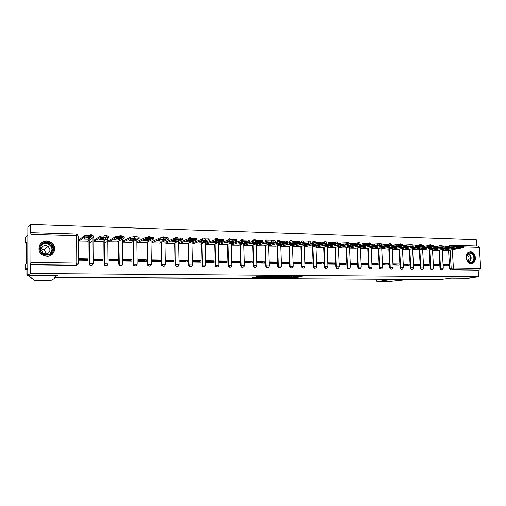 <?xml version="1.0" encoding="UTF-8"?>
<svg xmlns="http://www.w3.org/2000/svg" width="506" height="506" viewBox="0 0 506 506"><rect width="100%" height="100%" fill="white"/><g stroke="black" fill="none" stroke-linecap="round" stroke-linejoin="round"><path stroke-width="0.76" d="M286.383 277.762L295.346 277.794L302.114 276.504L293.202 276.434L295.593 276.744L289.761 277.105L291.601 277.516L286.383 277.762M400.17 243.987L399.24 244.436M439.948 245.157L438.949 245.72M471.181 263.474L472.541 263.234C477.417 261.691 475.57 251.571 470.453 251.741L468.917 252.039C464.166 253.746 466.134 263.696 471.181 263.474M46.856 256.289C54.231 256.738 57.633 246.637 51.53 242.595L46.843 241.001C39.183 240.432 35.875 251.28 42.618 255.043L46.856 256.289M258.471 277.13L253.829 277.174L252.557 277.617L262.481 277.604L268.332 276.213L259.35 276.149L256.15 276.674L266.675 276.497L262.481 277.604M258.477 277.351L262.487 277.377M478.581 276.864L468.55 278.155L450.947 278.041L440.353 279.451L54.034 277.396L57.387 275.536L27.767 275.346L30.233 273.569L478.581 276.864L478.164 270.255L479.758 270.027L452.484 269.692L451.169 268.155L450.1 250.084M275.264 277.68L285.314 277.737L291.937 276.44L281.703 276.377L275.264 277.68M272.898 277.737L263.759 277.617L271.165 276.232L275.39 276.327L273.145 276.946L280.533 276.346L272.892 277.566M27.767 275.346L27.862 227.39L30.322 224.455L476.241 239.686L476.633 245.878M30.233 273.569L30.252 264.821L30.904 262.317L30.955 234.341L30.739 232.64L30.303 233.095L30.322 224.455M478.164 270.255L450.941 269.926L449.625 268.389L448.569 250.369M478.24 245.941L479.359 247.244L480.694 268.382L479.758 270.027M433.402 265.555L439.025 265.644L438.961 264.493L433.37 264.967M432.535 250.211L438.145 250.268M423.541 265.41L429.246 265.498L429.183 264.341L423.509 264.815M422.693 249.958L428.38 250.021M413.547 265.258L419.329 265.346L419.265 264.183L413.516 264.663M412.713 249.698L418.481 249.762M409.215 264.024L403.352 263.93L403.415 265.106L409.278 265.195L409.215 264.024L403.383 264.505M402.536 248.345L402.593 249.439L408.443 249.502M399.019 263.86L393.073 263.765L393.137 264.954L399.082 265.043L399.019 263.86L393.105 264.347M392.276 248.041L392.333 249.173L398.266 249.243M388.684 263.696L382.65 263.601L382.713 264.796L388.741 264.885L388.684 263.696L382.681 264.189M381.872 247.738L381.929 248.908L387.944 248.971M378.197 263.531L372.081 263.436L372.138 264.638L378.254 264.727L378.197 263.531L372.106 264.024M371.67 247.447L371.322 247.434L371.379 248.636L377.476 248.705M367.565 263.36L361.354 263.265L361.41 264.474L367.622 264.568L367.565 263.36L364.706 263.911L361.385 263.86M360.961 247.162L360.614 247.149L360.67 248.357L366.863 248.427M356.774 263.19L350.475 263.095L350.531 264.315L356.831 264.404L356.774 263.19L353.966 263.746L350.506 263.689M350.101 246.871L349.754 246.865L349.81 248.079L356.091 248.149M345.826 263.019L339.437 262.918L339.494 264.145L345.883 264.24L345.826 263.019L343.074 263.575L339.463 263.518M339.077 246.58L338.742 246.574L338.792 247.795L345.162 247.87M334.719 262.842L328.242 262.74L328.293 263.98L334.776 264.075L334.719 262.842L332.025 263.405L328.267 263.348M327.894 246.283L327.559 246.277L327.61 247.504L334.08 247.579M323.454 262.665L316.876 262.557L316.92 263.809L323.505 263.904L323.454 262.665L320.81 263.234L316.895 263.171M316.541 245.979L316.263 247.213L322.828 247.289M312.012 262.481L305.339 262.38L305.384 263.632L312.063 263.734L312.012 262.481L309.425 263.057L305.358 262.993M305.023 245.676L304.751 246.915L311.411 246.998M300.406 262.298L293.632 262.19L293.676 263.455L300.45 263.563L300.406 262.298L297.876 262.88L293.651 262.81M293.335 245.366L293.063 246.618L299.824 246.694M288.622 262.114L281.741 262.007L281.785 263.278L288.667 263.386L288.622 262.114L286.156 262.696L281.766 262.627M281.462 245.049L281.197 246.308L288.066 246.39M276.662 261.925L269.673 261.811L269.717 263.101L276.7 263.202L276.662 261.925L274.258 262.513L269.698 262.443M269.413 244.733L269.154 245.998L276.124 246.08M264.511 261.728L257.421 261.621L257.459 262.911L264.556 263.019L264.511 261.728L262.178 262.329L257.44 262.253M257.181 244.404L256.928 245.688L263.999 245.771M252.178 261.539L244.974 261.425L245.018 262.728L252.216 262.835L252.178 261.539L249.913 262.14L244.993 262.064M244.759 244.075L244.506 245.366L251.691 245.454M239.654 261.336L232.336 261.222L232.374 262.538L239.692 262.646L239.654 261.336L237.453 261.944L232.355 261.868M232.14 243.74L231.893 245.043L239.193 245.125M226.935 261.134L219.503 261.02L219.534 262.342L226.966 262.456L226.935 261.134L224.809 261.747L219.515 261.672M219.319 243.399L219.085 244.714L226.498 244.803M214.006 260.932L206.461 260.811L206.492 262.146L214.044 262.26L214.006 260.932L211.957 261.551L206.473 261.469M206.303 243.057L206.069 244.379L213.602 244.468M200.882 260.723L193.21 260.603L193.241 261.95L200.914 262.064L200.882 260.723L198.909 261.349L193.222 261.26M193.077 242.703L192.849 244.037L200.502 244.126M187.543 260.514L179.744 260.388L179.775 261.747L187.568 261.861L187.543 260.514L185.651 261.147L179.756 261.058M179.636 242.349L179.415 243.69L187.188 243.784M173.982 260.299L166.063 260.173L166.088 261.539L174.013 261.659L173.982 260.299L172.179 260.938L166.076 260.843M165.974 241.982L165.766 243.335L173.666 243.43M160.206 260.078L152.154 259.951L152.179 261.33L160.231 261.45L160.206 260.078L158.492 260.729L152.167 260.628M152.097 241.615L151.889 242.981L159.921 243.076M146.202 259.856L138.018 259.73L138.037 261.121L146.228 261.241L146.202 259.856L144.577 260.514L138.03 260.413M137.986 241.242L137.784 242.621L145.949 242.716M131.971 259.635L123.647 259.502L123.666 260.906L131.984 261.026L131.971 259.635L130.434 260.293L123.654 260.192M123.641 240.856L123.445 242.247L131.743 242.342M109.169 260.685L109.226 259.964M117.493 259.401L109.037 259.268L109.049 260.685L117.512 260.811L117.493 259.401L116.057 260.071L109.043 259.964M109.049 240.47L108.866 241.874L117.303 241.969M106.412 241.912L104.103 243.272M95.033 260.476L95.09 259.749M102.775 259.173L94.173 259.034L94.186 260.464L102.788 260.59L102.775 259.173L101.44 259.844L94.179 259.736M94.217 240.078L94.04 241.488L102.623 241.59M91.478 241.716L89.17 243.209M80.669 260.255L80.72 259.527M87.81 258.933L79.056 258.794L79.062 260.236L87.816 260.362L87.81 258.933L86.57 259.616L79.062 259.502M79.132 239.68L78.961 241.103L87.69 241.198M92.029 265.302L89.847 265.138L89.094 263.626L88.942 240.369M106.892 265.517L104.704 265.245L104.053 263.828L103.85 240.85M103.825 238.326L103.825 237.959M121.51 265.72L119.308 265.34L118.758 264.018L118.512 241.299M118.48 238.788L118.48 238.377M135.893 265.916L133.66 265.403L133.223 264.208L132.926 241.735M132.895 239.199L132.888 238.788M150.042 266.105L147.777 265.441L147.448 264.398L147.113 242.153M147.075 239.604L147.069 239.205M163.969 266.289L161.667 265.448L161.439 264.581L161.06 242.564M161.022 239.996L161.009 239.616L157.84 241.077L162.097 241.191L165.304 239.736L160.997 239.616M177.682 266.466L175.335 265.422L175.209 264.764L174.791 242.956M191.167 266.637C190.041 266.953 189.25 266.529 188.808 265.365L188.295 243.342M204.449 266.807C203.216 267.105 202.432 266.592 202.096 265.283L201.59 243.715M217.523 266.972C216.233 267.244 215.461 266.687 215.202 265.289L214.67 244.082M230.388 267.13C229.123 267.396 228.37 266.839 228.117 265.46L227.548 244.436M243.063 267.288C241.824 267.547 241.077 266.991 240.824 265.631L240.23 244.784M241.356 239.344L240.122 241.008L242.058 239.186M255.536 267.446C254.322 267.693 253.588 267.143 253.342 265.795L252.715 245.132M252.602 241.514L254.518 239.559M267.826 267.598C266.63 267.838 265.909 267.294 265.669 265.96L265.005 245.467M264.897 241.988L265.422 240.818L266.788 239.92M279.932 267.75C278.755 267.984 278.047 267.44 277.807 266.118L277.117 245.796M277.003 242.444L277.592 241.046L278.876 240.274M291.854 267.895C290.697 268.123 289.995 267.585 289.761 266.276L289.04 246.118M288.926 242.886L289.584 241.28L290.779 240.628M303.594 268.041C302.455 268.262 301.772 267.731 301.532 266.434L300.785 246.435M300.672 243.31L301.393 241.533L302.506 240.976M315.168 268.18C314.049 268.401 313.366 267.87 313.132 266.586L312.36 246.745M312.24 243.728L312.227 243.31M326.566 268.319C325.466 268.541 324.795 268.009 324.561 266.738L323.764 247.054M323.644 244.126L323.631 243.791M337.799 268.458C336.718 268.673 336.054 268.148 335.826 266.883L334.997 247.358M348.874 268.591C347.805 268.806 347.154 268.288 346.92 267.029L346.072 247.649M359.785 268.724C358.729 268.939 358.09 268.42 357.856 267.174L356.983 247.94M370.544 268.857C369.507 269.072 368.868 268.56 368.64 267.32L367.742 248.231M381.144 268.983C380.12 269.198 379.494 268.686 379.266 267.459L378.349 248.509M391.6 269.11C390.594 269.325 389.974 268.819 389.747 267.598L388.804 248.788M401.909 269.236C400.916 269.451 400.303 268.945 400.075 267.731L399.114 249.066M412.074 269.356C411.093 269.571 410.486 269.078 410.258 267.864L409.278 249.331M422.099 269.483L422.105 269.483C421.131 269.692 420.53 269.198 420.309 267.997L419.303 249.597M432.016 269.603L431.966 269.609C431.017 269.806 430.435 269.312 430.214 268.129L429.189 249.863M441.789 269.723L441.7 269.736C440.77 269.913 440.201 269.42 439.986 268.256L438.942 250.116M54.034 277.396L54.034 275.517M443.142 265.707L448.677 265.789L448.607 264.644L443.104 265.119M442.257 250.457L447.778 250.521M448.607 264.644L443.073 264.556M89.802 235.138L89.448 235.416M104.767 235.53L104.337 235.853M119.473 235.922L118.973 236.277M133.932 236.315L133.356 236.713M148.144 236.7L147.486 237.169M162.122 237.093L161.37 237.637M175.867 237.478L175.006 238.13M189.389 237.858L188.409 238.687M202.691 238.237L201.578 239.344M215.784 238.611L214.601 239.939M228.668 238.984L227.453 240.495M253.841 239.705L252.602 241.362M266.131 240.065L265.03 240.945L264.885 241.71M278.237 240.413L277.187 241.166L276.984 242.051M290.159 240.761L289.16 241.406L288.907 242.387M301.899 241.103L300.962 241.653L300.646 242.722M313.467 241.438L312.581 241.912L312.215 243.051L313.018 241.792L314.062 241.318M324.865 241.773L323.916 242.317M336.092 242.102L335.181 242.589M347.16 242.425L346.256 242.893M358.065 242.747L357.154 243.209M368.811 243.063L367.9 243.525M379.411 243.373L378.494 243.829M389.854 243.683L388.943 244.132M410.303 244.284L409.379 244.746M419.841 245.056L420.284 244.6L419.379 245.068M430.17 244.866L429.233 245.391M30.252 264.821L75.856 265.378L77.102 264.954M449.543 245.435L448.531 246.055M438.961 264.493L433.338 264.404M429.183 264.341L423.478 264.246M419.265 264.183L413.484 264.088M292.93 277.041L298.249 276.415M278.876 276.946L281.564 276.965M283.936 277.699L290.488 276.516L285.605 276.674L281.583 277.478L283.936 277.699M281.557 276.795L283.227 276.314M269.995 276.89L267.307 276.877M270.096 277.421L275.555 277.136L270.096 277.421L269.989 276.725M271.924 276.238L271.532 276.282L271.558 277.117M270.071 276.586L271.532 276.282M454.084 249.06L460.024 247.953L457.082 247.87L451.162 248.984L454.084 249.06L454.046 248.44M447.393 250.59L463.135 247.649L463.591 247.535L462.826 247.301L457.55 247.491L442.257 250.388M453.876 247.168L460.941 246.232L463.528 246.517L463.578 247.377M444.344 248.8L450.213 247.674L447.228 247.592L441.384 248.718L444.344 248.8L444.306 248.155M437.766 250.343L453.319 247.371L453.755 247.263L452.971 247.023L447.658 247.213L432.529 250.141M443.901 246.909L451.061 245.941L453.699 246.239L453.749 247.099M434.464 248.535L440.264 247.396L437.241 247.314L431.466 248.452L434.464 248.535L434.426 247.87M428.006 250.09L443.37 247.092L443.787 246.985L442.971 246.738L437.633 246.934L422.687 249.882M433.762 246.662L441.042 245.65L443.724 245.954L443.775 246.814M375.876 279.11L376.983 281.507L387.71 281.538M387.969 281.538L409.462 279.287M392.694 279.198L377.096 281.5M27.773 269.768L25.3 269.742L25.313 264.202L26.293 263.367L26.647 261.545L26.685 243.241L26.337 243.614L26.337 242.102L25.363 243.139L26.337 243.165M25.363 243.139L25.376 237.643L27.849 234.873L27.779 267.775L25.3 269.742M56.343 277.408L51.024 280.292L34.661 280.235L26.862 274.847L26.875 269.761M26.862 274.847L27.767 274.189M26.337 243.614L26.685 243.62M474.432 257.756C475.045 264.252 466.576 264.126 466.361 257.586C465.779 251.046 474.236 251.273 474.432 257.756M466.405 257.636C467.063 261.172 468.777 262.703 471.548 262.216C473.142 261.463 473.92 259.989 473.882 257.794C473.199 254.195 471.453 252.684 468.645 253.253C467.114 254.031 466.368 255.492 466.405 257.636M467.942 261.241L469.106 258.383C468.91 256.706 468.158 255.612 466.848 255.1M471.263 263.474L472.123 263.259C474.103 262.336 475.071 260.501 475.026 257.769C474.362 253.74 472.421 251.792 469.201 251.931M53.573 248.876C53.952 257.339 39.531 257.118 39.841 248.591C39.544 240.059 53.921 240.445 53.573 248.876M40.284 248.661C40.353 250.868 41.34 252.614 43.238 253.892C48.582 255.91 51.833 254.259 52.991 248.927C52.934 246.877 52.061 245.214 50.372 243.93C44.964 241.571 41.6 243.146 40.284 248.661M41.169 248.825L44.111 249.635L45.932 253.07L45.825 253.987M41.1 249.578L43.155 253.247C46.938 254.701 49.24 253.544 50.075 249.762L48.19 246.213C44.383 244.581 42.017 245.707 41.1 249.578M49.392 255.928C52.675 254.657 54.408 252.317 54.585 248.901C54.515 246.384 53.446 244.328 51.378 242.735C46.647 240.091 42.751 240.894 39.677 245.144M46.931 247.276L46.451 246.896M424.452 248.263L430.176 247.118L427.108 247.029L421.409 248.18L424.452 248.263L424.414 247.573M418.108 249.837L433.281 246.808L433.674 246.707L432.832 246.454L427.456 246.643L412.713 249.629M408.076 249.578L427.399 245.606L432.775 245.41L433.61 245.669L433.661 246.53M414.294 247.991L419.942 246.833L416.83 246.745L411.207 247.908L414.294 247.991L414.256 247.276M423.414 246.422L417.134 246.352L402.593 249.369M402.542 248.351L417.077 245.309L422.491 245.113L423.358 245.378L423.402 246.245M403.997 247.712L409.563 246.542L406.407 246.454L400.86 247.63L403.997 247.712L403.959 246.972M397.899 249.319L412.656 246.226L412.118 245.865L406.666 246.061L392.333 249.104M392.283 248.079L406.609 245.005L412.061 244.809L412.953 245.081L412.997 245.948M393.548 247.428L399.032 246.251L395.825 246.163L390.366 247.345L393.548 247.428L393.51 246.662M387.583 249.053L402.125 245.935L401.53 245.562L396.046 245.764L381.929 248.832M381.878 247.801L395.989 244.702L401.473 244.499L402.397 244.784L402.441 245.65M382.947 247.143L388.342 245.954L385.098 245.859L379.721 247.061L382.947 247.143L382.909 246.346M377.122 248.781L391.435 245.631L390.79 245.258L385.262 245.461L371.372 248.56M371.322 247.523L385.211 244.385L390.733 244.189L391.688 244.48L391.726 245.353M372.195 246.852L377.501 245.65L374.206 245.555L368.925 246.764L372.195 246.852L372.157 246.03M366.508 248.509L380.588 245.328L379.886 244.948L374.326 245.151L360.664 248.288M360.62 247.238L374.276 244.075L379.835 243.873L380.816 244.17L380.86 245.043M361.284 246.561L366.502 245.34L363.156 245.252L357.963 246.473L361.284 246.561L361.246 245.701M355.743 248.231L369.576 245.018L368.823 244.632L363.226 244.834L349.804 248.003M349.76 246.953L363.175 243.753L368.773 243.55L369.791 243.86L369.829 244.733M350.209 246.264L355.332 245.03L351.936 244.936L346.844 246.169L350.209 246.264L350.171 245.366M344.82 247.953L358.406 244.702L357.59 244.316L351.955 244.518L338.786 247.725M338.742 246.662L351.904 243.424L357.546 243.222L358.596 243.544L358.634 244.417M338.976 245.96L343.998 244.714L340.551 244.619L335.554 245.865L338.976 245.96L338.931 245.024M333.739 247.662L347.065 244.385L346.193 243.993L340.519 244.196L327.61 247.434M327.565 246.365L340.468 243.095L346.142 242.886L347.23 243.222L347.274 244.101M327.572 245.65L332.493 244.398L328.995 244.297L324.099 245.555L327.572 245.65L327.527 244.676M322.499 247.377L335.744 244L334.618 243.664L328.9 243.873L316.263 247.143M316.218 246.068L328.856 242.76L334.574 242.551L335.699 242.893L335.737 243.778M315.991 245.34L320.81 244.069L317.256 243.968L312.474 245.246L315.991 245.34L315.953 244.316M311.089 247.08L324.036 243.677L322.866 243.329L317.11 243.538L304.751 246.846M304.707 245.764L317.066 242.418L322.822 242.21L323.985 242.564L324.023 243.449M304.239 245.024L308.951 243.74L305.339 243.639L300.665 244.929L304.239 245.024L304.201 243.955M299.508 246.783L311.987 243.399L310.931 242.988L305.137 243.203L293.063 246.542M293.025 245.454L305.093 242.077L310.886 241.862L312.094 242.222L312.132 243.114M292.31 244.702L296.902 243.405L293.24 243.304L288.679 244.6L292.31 244.702L292.266 243.588L293.271 243.304M287.75 246.479L300.064 243.013L298.812 242.646L292.974 242.861L281.197 246.239M281.159 245.138L292.93 241.723L298.768 241.507L300.02 241.881L300.058 242.779M280.191 244.373L284.669 243.063L280.944 242.962L276.504 244.278L280.191 244.373L280.153 243.253L281.159 242.956M275.821 246.175L287.8 242.678L286.497 242.298L280.615 242.513L269.154 245.929M269.116 244.822L280.577 241.368L286.459 241.153L287.756 241.539L287.787 242.431M267.889 244.044L272.241 242.716L268.458 242.614L264.145 243.943L267.889 244.044L267.851 242.912L268.85 242.602M263.702 245.859L275.34 242.33L273.993 241.944L268.066 242.159L256.921 245.612M267.459 242.918L267.851 242.912M256.89 244.499L268.028 241.008L273.955 240.786C275.27 240.843 275.719 240.976 275.302 241.185L275.334 242.083M255.391 243.709L259.616 242.368L255.777 242.26L251.583 243.601L255.391 243.709L255.353 242.564L256.346 242.247M251.4 245.543L262.684 241.982C263.114 241.773 262.646 241.64 261.286 241.583L255.315 241.798L244.506 245.296M254.784 242.576L255.353 242.564M244.474 244.17L255.283 240.635L261.248 240.42C262.608 240.476 263.076 240.616 262.646 240.824L262.677 241.729M242.697 243.361L246.789 242.007L242.886 241.9L238.832 243.26L242.697 243.361L242.659 242.216L243.639 241.887M238.908 245.22L249.825 241.628C250.261 241.413 249.774 241.273 248.37 241.217L242.361 241.438L231.893 244.967M241.906 242.229L242.659 242.216M231.862 243.835L242.33 240.261L248.338 240.04C249.743 240.103 250.223 240.242 249.787 240.464L249.819 241.368M229.794 243.013L233.759 241.647L229.787 241.533L225.872 242.912L229.794 243.013L229.762 241.855L230.73 241.52M226.22 244.898L236.757 241.267C237.2 241.046 236.7 240.907 235.246 240.843L229.193 241.065L219.079 244.638M228.826 241.874L229.762 241.855M219.054 243.494L229.161 239.882L235.214 239.661C236.669 239.724 237.169 239.869 236.726 240.091L236.751 241.001M216.695 242.665L220.515 241.273L216.479 241.16L212.703 242.557L216.695 242.665L216.663 241.495L217.605 241.147M213.33 244.562L223.481 240.9C223.93 240.679 223.412 240.527 221.913 240.464L215.815 240.685L206.069 244.303M215.537 241.507L216.663 241.495M206.043 243.152L215.784 239.496L221.881 239.275C223.38 239.338 223.899 239.49 223.45 239.717L223.475 240.635M203.374 242.304L207.049 240.9L202.95 240.786L199.32 242.197L203.374 242.304L203.349 241.128L204.266 240.774M200.237 244.227L209.996 240.527C210.433 240.293 209.889 240.148 208.352 240.078L202.21 240.306L192.849 243.962M202.039 241.141L203.349 241.128M192.824 242.804L202.179 239.104L208.327 238.876C209.857 238.946 210.407 239.098 209.971 239.332L209.99 240.261M189.839 241.938L193.362 240.521L189.2 240.401L185.721 241.83L189.839 241.938L189.813 240.755L190.705 240.388M186.935 243.886L196.296 240.141C196.707 239.907 196.132 239.755 194.57 239.686L188.422 239.901L179.415 243.62M188.314 240.767L189.813 240.755M179.39 242.45L188.396 238.687L194.544 238.478C196.107 238.547 196.682 238.699 196.271 238.933L196.29 239.882M176.082 241.571L179.453 240.129L175.215 240.015L171.895 241.457L176.082 241.571L176.063 240.369L176.917 240.002M173.419 243.538L182.369 239.749C182.748 239.515 182.147 239.357 180.553 239.287L174.374 239.496L165.759 243.266M174.368 240.382L176.063 240.369M165.74 242.089L174.355 238.275L180.528 238.067C182.122 238.143 182.723 238.294 182.343 238.535L182.362 239.502M159.681 243.184L168.201 239.351C168.555 239.11 167.922 238.958 166.303 238.883L160.092 239.085L151.889 242.912M160.187 239.989L162.894 239.61M151.87 241.723L160.073 237.858L166.278 237.656C167.903 237.725 168.536 237.883 168.182 238.124L168.201 239.117M162.078 239.983L162.097 241.191M147.879 240.805L150.914 239.338L146.538 239.211L143.552 240.692L147.879 240.805L147.86 239.591L148.637 239.211M145.722 242.823L153.799 238.946L151.806 238.471L145.564 238.668L137.784 242.551M145.766 239.597L147.86 239.591M137.765 241.349L145.545 237.428L151.781 237.232L153.78 237.706L153.792 238.718M133.42 240.42L136.285 238.927L131.826 238.807L129.017 240.299L133.42 240.42L133.407 239.193L134.141 238.807M131.528 242.456L139.144 238.528L137.056 238.054L130.782 238.244L123.445 242.184M131.098 239.193L133.407 239.193M123.432 240.97L130.769 236.991L137.037 236.802L139.131 237.282L139.144 238.32M118.72 240.021L121.396 238.516L116.861 238.389L114.236 239.901L118.72 240.021L118.701 238.788L119.391 238.396M117.101 242.083L124.242 238.111L122.054 237.63L115.747 237.814L108.866 241.805M116.184 238.775L118.701 238.788M108.853 240.59L115.735 236.549L122.041 236.365L124.223 236.852L124.236 237.915M103.762 239.616L106.254 238.092L101.643 237.965L99.201 239.496L103.762 239.616L103.749 238.37L104.388 237.978M102.427 241.71L109.075 237.687L106.785 237.194L100.441 237.377L94.04 241.425M101.01 238.358L103.749 238.37M94.027 240.198L100.428 236.1L106.779 235.922L109.062 236.416L109.075 237.504M88.544 239.205L90.846 237.662L86.146 237.529L83.907 239.085L88.544 239.205L88.537 237.953L89.119 237.554M87.506 241.324L93.642 237.251L91.251 236.757L84.869 236.928L78.961 241.046M85.577 237.928L88.537 237.953M78.955 239.806L84.856 235.644L91.244 235.467L93.629 235.973L93.642 237.08M30.904 262.317L76.767 262.937L76.627 235.657L78.228 235.979L78.373 263.088M77.595 234.563L76.317 233.993L76.627 235.657L30.955 234.341M449.625 268.389L453.395 268.016L480.694 268.382M452.307 249.673L453.395 268.016L452.484 269.692L450.941 269.926M479.359 247.244L463.547 246.789M456.861 246.593L453.711 246.504M89.094 263.626L89.151 240.23M92.984 237.687L93.174 263.487M104.053 263.828L104.078 240.711M107.841 238.427L108.082 263.677M118.758 264.018L118.758 241.166M118.727 238.769L118.727 238.377M122.452 239.104L122.743 263.866M133.223 264.208L133.192 241.602M133.16 239.199L133.154 238.788M136.829 239.724L137.158 264.05M147.448 264.398L147.391 242.02M147.354 239.604L147.347 239.199M150.965 240.306L151.338 264.233M161.439 264.581L161.357 242.431M161.313 239.996L161.306 239.61M164.874 240.85L165.291 264.417M175.209 264.764L175.095 242.823M178.555 241.362L179.01 264.594M188.751 264.942L189.08 264.84L188.618 243.209M192.021 241.849L192.514 264.764M202.084 265.119L202.419 265.017L201.926 243.588L202.425 265.017L205.809 265.062C204.829 267.294 203.709 267.339 202.432 265.182L202.096 265.283M205.272 242.317L205.803 264.935M215.202 265.289L215.55 265.195L215.025 243.955M228.117 265.46L228.478 265.365L227.915 244.309M240.824 265.631L241.204 265.53L240.603 244.664M253.342 265.795L253.734 265.701L253.101 245.005M252.987 241.387L253.904 241.09M265.669 265.96L266.067 265.859L265.403 245.347M265.296 241.862L266.757 241.406M277.807 266.118L278.218 266.023L277.522 245.676M277.408 242.323L277.396 241.925L279.337 241.741M289.761 266.276L290.178 266.181L289.457 245.998M289.343 242.766L289.324 242.266L291.671 242.089M301.532 266.434L301.968 266.339L301.215 246.321M301.102 243.19L301.076 242.602L303.764 242.444M313.132 266.586L313.575 266.491L312.797 246.631M312.683 243.607L312.651 242.931L315.611 242.817M324.561 266.738L325.016 266.643L324.213 246.941M324.093 244.006L324.08 243.658M324.017 243.266L324.472 242.064L325.447 241.653M335.826 266.883L336.288 266.795L335.459 247.244M346.92 267.029L347.394 266.94L346.54 247.542M357.856 267.174L358.337 267.086L357.464 247.832M368.64 267.32L369.127 267.231L368.229 248.117M379.266 267.459L379.766 267.37L378.842 248.402M389.747 267.598L390.246 267.51L389.304 248.68M400.075 267.731L400.588 267.642L399.62 248.958M410.258 267.864L410.777 267.782L409.797 249.23M420.309 267.997L420.834 267.914L419.828 249.496M430.214 268.129L430.745 268.047L429.72 249.755M439.986 268.256L440.524 268.174L439.48 250.015M442.238 269.654C441.314 269.831 440.739 269.337 440.524 268.174L443.281 268.155L442.238 269.654M439.448 245.688L440.435 245.049M432.497 269.527C431.548 269.723 430.967 269.23 430.745 268.047L433.522 268.022L432.497 269.527M429.714 245.366L430.701 244.759M422.624 269.394C421.656 269.609 421.062 269.116 420.834 267.914L423.63 267.895L422.624 269.394M419.765 244.708L420.828 244.468M412.618 269.262C411.625 269.502 411.011 269.002 410.777 267.782L413.604 267.763L412.618 269.262M409.828 244.746L410.815 244.17M402.472 269.129C401.46 269.388 400.828 268.895 400.588 267.642L403.434 267.63L402.472 269.129M399.664 244.449L400.67 243.873M392.182 268.99C391.144 269.274 390.499 268.781 390.246 267.51L393.118 267.497L392.182 268.99M389.354 244.145L390.373 243.569M381.752 268.844C380.689 269.16 380.025 268.673 379.766 267.37L382.656 267.364L381.752 268.844M378.899 243.841L379.936 243.26M371.176 268.692C370.088 269.053 369.405 268.56 369.127 267.231L372.049 267.225L371.176 268.692M368.298 243.531L369.348 242.95M360.455 268.541C359.336 268.939 358.627 268.452 358.337 267.086L361.284 267.086L360.455 268.541M357.59 244.316L357.546 243.222L358.609 242.633M349.576 268.376C348.432 268.825 347.698 268.344 347.394 266.94L350.367 266.94L349.576 268.376M346.623 242.912L347.717 242.311M338.546 268.205C337.369 268.711 336.617 268.243 336.288 266.795L339.286 266.801L338.546 268.205M335.529 242.633L336.661 241.982M327.363 268.028C326.149 268.597 325.371 268.136 325.016 266.643L328.046 266.649L327.363 268.028M316.016 267.832C314.77 268.49 313.96 268.041 313.575 266.491L316.636 266.504L316.016 267.832M304.504 267.623C303.233 268.376 302.386 267.946 301.968 266.339L305.055 266.352L304.504 267.623M292.835 267.396C291.532 268.262 290.646 267.857 290.178 266.181L293.303 266.2L292.835 267.396M280.988 267.143C279.66 268.148 278.736 267.775 278.218 266.023L281.374 266.042L280.988 267.143M268.964 266.864C267.623 268.035 266.662 267.699 266.067 265.859L269.255 265.89L268.964 266.864M256.751 266.548C255.422 267.921 254.41 267.636 253.734 265.701L256.959 265.726L256.751 266.548M244.347 266.2C243.038 267.794 241.994 267.573 241.204 265.53L244.468 265.568L244.347 266.2M231.729 265.808C230.483 267.655 229.401 267.51 228.478 265.365L230.787 265.201L231.78 265.403L231.729 265.808M227.814 240.363L229.401 238.813M218.883 265.397C217.738 267.503 216.625 267.44 215.55 265.195L218.883 265.397M217.985 239.211C216.751 238.029 215.746 238.225 214.968 239.806L216.543 238.434M201.913 239.211L203.488 238.048M192.52 264.885C191.666 267.054 190.541 267.181 189.136 265.264L189.099 264.834L192.52 264.885M188.7 238.604L190.218 237.662M179.016 264.708C178.27 266.807 177.151 267.01 175.645 265.315L175.55 264.651L179.016 264.708M175.253 238.098L176.733 237.263M165.291 264.524C164.64 266.548 163.527 266.826 161.958 265.346L161.775 264.467L165.291 264.524M161.572 237.618L163.033 236.859M151.345 264.341C150.763 266.295 149.668 266.63 148.056 265.334L147.727 264.29L151.345 264.341M147.657 237.162L149.106 236.447M137.164 264.151C136.639 266.048 135.564 266.428 133.926 265.296L133.489 264.1L137.164 264.151M133.502 236.713L134.95 236.03M122.743 263.961C122.269 265.802 121.206 266.226 119.555 265.233L119.011 263.911L122.743 263.961M119.093 236.277L120.554 235.6M108.082 263.765C107.645 265.561 106.595 266.023 104.932 265.138L104.287 263.715L108.082 263.765M104.432 235.853L105.925 235.17M93.174 263.569C92.769 265.327 91.731 265.814 90.062 265.03L89.309 263.518L93.174 263.569M89.524 235.416L91.042 234.733M392.011 245.574L391.707 244.961M380.841 244.638L381.568 245.208M369.81 244.335L370.98 244.834M358.615 244.044L360.24 244.449M347.255 243.765L349.349 244.056M335.725 243.5L338.293 243.645M324.061 243.253L327.167 243.203M449.986 245.954L451.194 245.125L449.043 245.536M75.856 265.378L76.412 265.068L30.645 264.505M78.373 263.164C78.259 264.334 77.608 264.967 76.412 265.068L76.767 262.937L78.373 263.164M30.739 232.64L76.261 234.012M452.035 245.973L451.194 245.125L478.404 245.935M295.314 276.978L295.346 277.794M294.233 277.048L294.264 277.864M285.593 276.333L285.605 276.674M281.671 276.63L281.697 277.452M272.734 276.244L272.753 276.871M272.626 276.244L272.652 277.048M261.482 276.168L261.501 276.706M260.381 276.162L260.4 276.776M457.494 246.473L457.55 247.491M460.941 246.232L461.004 247.251M462.762 246.283L462.826 247.301M447.601 246.188L447.658 247.213M451.061 245.941L451.124 246.972M452.908 245.998L452.971 247.023M437.57 245.897L437.633 246.934M441.042 245.65L441.099 246.688M442.914 245.707L442.971 246.738M34.629 280.223L51.062 280.286M468.025 253.607C469.884 254.316 470.953 255.859 471.225 258.231L469.574 262.266M469.271 262.159L470.852 258.269C470.593 255.985 469.568 254.499 467.784 253.81M41.89 244.632C44.414 242.95 46.982 242.937 49.588 244.588C51.27 245.865 52.137 247.516 52.2 249.553L50.246 253.911M49.164 254.467C50.942 253.304 51.859 251.684 51.916 249.61C52.169 244.385 44.522 241.488 41.163 245.581M427.399 245.606L427.456 246.643M430.878 245.353L430.935 246.397M432.775 245.41L432.832 246.454M417.077 245.309L417.134 246.352M420.562 245.056L420.619 246.106M422.491 245.113L422.548 246.156M406.609 245.005L406.666 246.061M410.1 244.752L410.157 245.808M412.061 244.809L412.118 245.865M395.989 244.702L396.046 245.764M399.487 244.442L399.544 245.505M401.473 244.499L401.53 245.562M385.211 244.385L385.262 245.461M388.722 244.126L388.772 245.201M390.733 244.189L390.79 245.258M374.276 244.075L374.326 245.151M377.792 243.81L377.843 244.891M379.835 243.873L379.886 244.948M363.175 243.753L363.226 244.834M366.698 243.487L366.749 244.575M368.773 243.55L368.823 244.632M351.904 243.424L351.955 244.518M355.44 243.158L355.484 244.253M340.468 243.095L340.519 244.196M344.004 242.829L344.055 243.93M346.142 242.886L346.193 243.993M328.856 242.76L328.9 243.873M332.398 242.488L332.448 243.601M334.574 242.551L334.618 243.664M317.066 242.418L317.11 243.538M320.614 242.146L320.659 243.266M322.822 242.21L322.866 243.329M305.093 242.077L305.137 243.203M308.647 241.798L308.692 242.924M310.886 241.862L310.931 242.988M292.93 241.723L292.974 242.861M296.497 241.444L296.535 242.583M298.768 241.507L298.812 242.646M280.577 241.368L280.615 242.513M284.151 241.084L284.189 242.229M286.459 241.153L286.497 242.298M268.028 241.008L268.066 242.159M271.608 240.717L271.646 241.874M273.955 240.786L273.993 241.944M255.283 240.635L255.315 241.798M258.863 240.35L258.901 241.514M261.248 240.42L261.286 241.583M242.33 240.261L242.361 241.438M245.916 239.97L245.948 241.147M248.338 240.04L248.37 241.217M229.161 239.882L229.193 241.065M232.754 239.591L232.785 240.774M235.214 239.661L235.246 240.843M215.784 239.496L215.815 240.692L215.79 239.496M219.376 239.199L219.408 240.394M221.881 239.275L221.913 240.464M202.179 239.104L202.21 240.306M205.778 238.8L205.809 240.008M208.327 238.876L208.352 240.078M188.352 238.705L188.377 239.914M191.957 238.402L191.983 239.616M194.544 238.478L194.57 239.686M174.292 238.301L174.317 239.521M177.897 237.991L177.922 239.218M180.528 238.067L180.553 239.287M159.991 237.89L160.016 239.117M163.602 237.573L163.621 238.807M166.278 237.656L166.303 238.883M145.45 237.466L145.469 238.712M149.061 237.15L149.08 238.396M151.781 237.232L151.806 238.471M130.656 237.042L130.674 238.294M134.273 236.719L134.286 237.978M137.037 236.802L137.056 238.054M115.608 236.606L115.621 237.871M119.22 236.283L119.239 237.548M119.182 236.283C120.162 235.341 121.117 235.366 122.035 236.365L122.054 237.63M100.289 236.163L100.302 237.44M103.907 235.84L103.92 237.112M106.779 235.922L106.785 237.194M84.704 235.714L84.717 236.998M88.322 235.385L88.335 236.669M91.244 235.467L91.251 236.757M439.417 245.265L441.757 245.676M442.206 249.496L443.275 268.072M429.657 244.986L432.023 245.391M409.727 244.43L412.143 244.809M399.55 244.151L402.011 244.531M389.228 243.867L391.77 244.316M378.754 243.582L379.247 243.468C380.455 243.013 381.22 243.424 381.549 244.708M368.128 243.304L368.615 243.184C369.835 242.684 370.62 243.089 370.961 244.404M357.344 243.019L357.824 242.899C359.064 242.349 359.867 242.747 360.228 244.101M346.401 242.735L346.869 242.621C348.134 242.007 348.957 242.399 349.336 243.791M335.295 242.456L335.756 242.342C337.04 241.659 337.882 242.039 338.286 243.481M324.023 242.184L324.472 242.064C325.775 241.305 326.642 241.672 327.078 243.158M312.581 241.912L313.018 241.792C314.315 240.951 315.206 241.286 315.7 242.791M300.962 241.653L301.393 241.533C302.632 240.603 303.543 240.875 304.138 242.342M289.16 241.406L289.584 241.28C290.76 240.261 291.696 240.458 292.392 241.881M277.187 241.166L277.592 241.046C278.698 239.92 279.654 240.04 280.457 241.406M265.03 240.945L265.422 240.818C266.447 239.591 267.421 239.623 268.332 240.932M252.69 240.742L253.076 240.616C254.018 239.256 255.005 239.211 256.03 240.483M240.167 240.552L240.54 240.426C241.4 238.927 242.399 238.8 243.538 240.053M227.46 240.375L227.826 240.249C228.592 238.598 229.604 238.389 230.856 239.629M188.808 265.365L189.136 265.264L188.637 243.203M175.335 265.422L175.127 242.81M161.667 265.448L161.395 242.412M147.777 265.441L147.442 241.994M133.66 265.403L133.249 241.571M119.308 265.34L118.828 241.122M104.704 265.245L104.154 240.66M89.847 265.138L89.398 263.487L89.239 240.173M432.466 249.224L433.522 267.946M422.156 245.1L420.284 244.6M422.592 248.939L423.63 267.813M412.58 248.661L413.598 267.68M402.428 248.37L403.427 267.547M391.979 245.005L391.815 244.398M392.137 248.073L393.111 267.408M381.695 247.776L382.65 267.269M371.107 247.466L372.043 267.13M360.367 247.156L361.278 266.985M349.469 246.839L350.361 266.839M338.419 246.511L339.279 266.694M327.199 246.182L328.04 266.548M315.82 245.84L316.63 266.396M304.264 245.492L305.055 266.245M292.538 245.132L293.297 266.086M280.64 244.765L281.368 265.928M268.553 244.392L269.255 265.77M256.283 244.006L256.953 265.606M243.829 243.601L244.461 265.441M231.172 243.19L231.78 265.277M218.32 242.766L218.889 265.106M204.911 238.8C203.791 237.687 202.805 237.82 201.957 239.193M191.641 238.396C190.623 237.352 189.661 237.415 188.763 238.592M175.082 240.388L175.076 240.072M178.169 237.997C177.201 236.979 176.252 237.01 175.329 238.086M161.357 239.996L161.351 239.61M164.475 237.599C163.539 236.599 162.597 236.599 161.654 237.611M147.404 239.604L147.398 239.199M150.56 237.194C149.637 236.201 148.701 236.188 147.746 237.156M133.217 239.199L133.217 238.788M136.418 236.783C135.5 235.79 134.558 235.764 133.59 236.713M118.796 238.731L118.796 238.377M107.373 235.878C106.431 234.929 105.488 234.923 104.527 235.853M92.427 235.353C91.478 234.487 90.542 234.512 89.619 235.423M281.551 276.655L281.583 277.478M272.702 276.244L272.721 276.877M269.989 276.605L270.014 277.44M377.027 281.507L387.811 281.545M43.092 249.104L41.245 250.672M470.327 262.405L471.548 262.216M50.372 243.93L49.588 244.588C51.258 245.865 52.112 247.523 52.162 249.572L50.132 253.98M48.19 246.213L44.111 249.635M202.204 239.098L202.236 240.299M188.396 238.687L188.422 239.901M174.355 238.275L174.374 239.496M160.073 237.858L160.092 239.085M145.545 237.428L145.564 238.668M130.769 236.991L130.782 238.244M115.735 236.549L115.747 237.814M100.428 236.1L100.441 237.377M84.856 235.644L84.869 236.928"/></g></svg>
